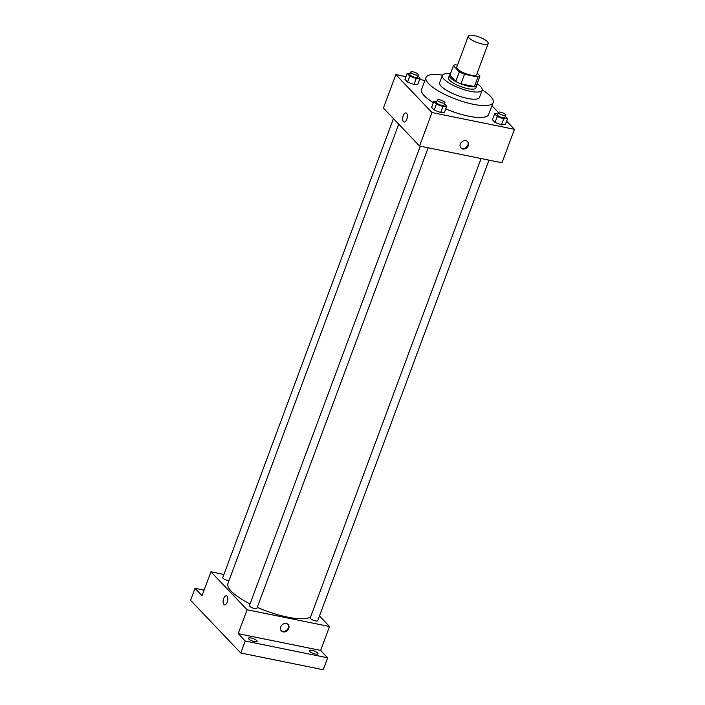 <?xml version="1.0" encoding="UTF-8"?>
<svg xmlns="http://www.w3.org/2000/svg" width="705" height="705" viewBox="0 0 705 705"><rect width="100%" height="100%" fill="white"/><g stroke="black" fill="none" stroke-linecap="round" stroke-linejoin="round"><path stroke-width="1.06" d="M482.264 44.027A10.619 2.935 -159.6 0 1 468.296 36.114A10.619 2.935 -159.6 0 1 479.268 37.057A10.619 2.935 -159.6 0 1 488.195 43.507A10.619 2.935 -159.6 0 1 482.264 44.027M488.195 43.507L476.642 74.589A10.619 2.935 -159.6 0 1 470.711 75.1A10.619 2.935 -159.6 0 1 456.743 67.186L468.296 36.114M460.938 83.825A14.259 3.939 -159.6 0 1 455.783 81.445L449.887 75.259L453.438 65.697L459.334 71.884A14.259 3.939 -159.6 0 0 464.498 74.263L460.938 83.825L474.377 86.556A14.259 3.939 -159.6 0 0 476.386 85.64L479.946 76.078L477.17 73.161M457.483 65.186L455.456 64.772A14.259 3.939 -159.6 0 0 453.438 65.697M464.498 74.263L477.928 76.995A14.259 3.939 -159.6 0 0 479.946 76.078M455.783 81.445L459.334 71.884M474.377 86.556L477.928 76.995M450.116 74.642A14.593 4.036 20.4 0 0 449.455 75.356A14.593 4.036 20.4 0 0 450.539 77.885A14.593 4.036 20.4 0 0 465.265 85.402A14.593 4.036 20.4 0 0 476.818 85.534A14.593 4.036 20.4 0 0 476.783 84.565M476.818 85.534L475.928 87.922A14.593 4.036 -159.6 0 1 467.776 88.636A14.593 4.036 -159.6 0 1 449.658 80.282A14.593 4.036 -159.6 0 1 448.565 77.753L449.455 75.356M450.433 73.796A21.229 5.869 20.4 0 0 442.352 75.435A21.229 5.869 20.4 0 0 443.93 79.119A21.229 5.869 20.4 0 0 465.344 90.046A21.229 5.869 20.4 0 0 482.149 90.24A21.229 5.869 20.4 0 0 477.1 83.719M442.352 75.435L439.682 82.608A21.229 5.869 20.4 0 0 441.26 86.283A21.229 5.869 20.4 0 0 462.683 97.219A21.229 5.869 20.4 0 0 479.479 97.413L482.149 90.24M442.502 75.135A35.823 9.905 20.4 0 0 426.005 77.524A35.823 9.905 20.4 0 0 428.666 83.728A35.823 9.905 20.4 0 0 464.807 102.172A35.823 9.905 20.4 0 0 493.156 102.498A35.823 9.905 20.4 0 0 482.229 89.914M433.381 102.604A35.823 9.905 -159.6 0 1 424.225 95.677A35.823 9.905 -159.6 0 1 421.555 89.473L426.005 77.524M493.156 102.498L488.715 114.448A35.823 9.905 -159.6 0 1 468.702 116.193A35.823 9.905 -159.6 0 1 445.763 108.87M410.363 73.117L407.155 73.382L404.934 79.357L407.543 82.097L413.994 84.512L417.845 84.195L420.065 78.22L417.827 75.867M424.895 80.511L419.616 79.436M405.939 76.651L395.84 74.607L432.006 112.562L514.43 129.315L506.622 121.119M498.276 112.359L491.958 105.724M437.047 101.123L433.831 101.388L431.61 107.363L434.218 110.103L440.678 112.527L444.529 112.201L446.75 106.226L444.511 103.882M497.862 113.479L494.646 113.752L492.425 119.727L495.033 122.467L501.493 124.882L505.344 124.565L507.565 118.59L505.326 116.237M395.84 74.607L383.397 108.068L419.554 146.032L432.006 112.562M406.785 119.33A4.644 2.203 101.5 0 1 404.106 122.035A4.644 2.203 101.5 0 1 402.872 117.048A4.644 2.203 101.5 0 1 405.957 112.932A4.644 2.203 101.5 0 1 406.785 119.33M419.554 146.032L501.986 162.785L514.43 129.315M462.771 149.028A4.644 3.886 -43.6 0 1 460.964 148.05A4.644 3.886 -43.6 0 1 461.652 142.031A4.644 3.886 -43.6 0 1 467.688 141.643A4.644 3.886 -43.6 0 1 467.794 146.719A4.644 3.886 -43.6 0 1 462.771 149.028M467.424 141.388A4.644 3.886 -43.6 0 1 467.159 146.367A4.644 3.886 -43.6 0 1 462.268 148.499A4.644 3.886 -43.6 0 1 460.726 147.768M404.106 122.035A4.644 2.203 101.5 0 1 402.872 117.048A4.644 2.203 101.5 0 1 405.957 112.932M310.597 617.025A45.111 12.47 -159.6 0 1 287.305 617.078A45.111 12.47 -159.6 0 1 257.272 607.358M250.046 603.947A45.111 12.47 -159.6 0 1 227.944 583.432L398.739 124.177M481.101 158.537L310.244 617.95A3.983 1.102 20.4 0 0 313.593 620.374A3.983 1.102 20.4 0 0 317.708 620.726L488.997 160.141M228.966 580.691A3.983 1.102 -159.6 0 1 227.988 580.55A3.983 1.102 -159.6 0 1 222.754 577.58L393.443 118.616M428.182 147.786L256.893 608.362A3.983 1.102 -159.6 0 1 254.672 608.556A3.983 1.102 -159.6 0 1 249.429 605.595L420.286 146.182M223.926 574.434L210.936 571.799L247.094 609.754L329.526 626.516L319.48 615.967M247.094 609.754L238.211 633.663L245.243 641.048L240.793 652.997L190.57 600.272L195.012 588.322L202.044 595.699L210.936 571.799M227.221 602.185A4.644 2.203 101.5 0 1 224.534 604.89A4.644 2.203 101.5 0 1 223.3 599.902A4.644 2.203 101.5 0 1 226.384 595.787A4.644 2.203 101.5 0 1 227.221 602.185M240.793 652.997L323.225 669.75L327.666 657.8L320.643 650.415L329.526 626.516M238.211 633.663L320.643 650.415M283.199 631.883A4.644 3.886 -43.6 0 1 281.392 630.904A4.644 3.886 -43.6 0 1 282.079 624.886A4.644 3.886 -43.6 0 1 288.116 624.498A4.644 3.886 -43.6 0 1 288.222 629.574A4.644 3.886 -43.6 0 1 283.199 631.883M287.851 624.242A4.644 3.886 -43.6 0 1 287.587 629.221A4.644 3.886 -43.6 0 1 282.696 631.345A4.644 3.886 -43.6 0 1 281.154 630.623M224.534 604.89A4.644 2.203 101.5 0 1 223.3 599.902A4.644 2.203 101.5 0 1 226.384 595.787M204.097 590.164L195.012 588.322M256.787 640.625A4.644 1.287 -159.6 0 1 257.14 641.435A4.644 1.287 -159.6 0 1 252.337 641.012A4.644 1.287 -159.6 0 1 248.433 638.192A4.644 1.287 -159.6 0 1 252.108 638.236A4.644 1.287 -159.6 0 1 256.787 640.625M317.602 652.989A4.644 1.287 -159.6 0 1 317.955 653.791A4.644 1.287 -159.6 0 1 313.152 653.376A4.644 1.287 -159.6 0 1 309.248 650.556A4.644 1.287 -159.6 0 1 312.923 650.6A4.644 1.287 -159.6 0 1 317.602 652.989M245.243 641.048L327.666 657.8M494.646 113.752L497.263 116.492L503.714 118.907L507.565 118.59M505.723 115.162L504.842 117.559A3.983 1.102 -159.6 0 1 502.612 117.753A3.983 1.102 -159.6 0 1 497.377 114.783L498.268 112.395A3.983 1.102 -159.6 0 1 502.383 112.747A3.983 1.102 -159.6 0 1 505.723 115.162A3.983 1.102 -159.6 0 1 503.502 115.364A3.983 1.102 -159.6 0 1 498.268 112.395M492.425 119.727L495.033 122.467L497.263 116.492M495.033 122.467L501.493 124.882L503.714 118.907M501.493 124.882L505.344 124.565M433.831 101.388L436.448 104.128L442.899 106.543L446.75 106.226M444.908 102.807L444.018 105.195A3.983 1.102 -159.6 0 1 441.797 105.389A3.983 1.102 -159.6 0 1 436.562 102.419L437.452 100.031A3.983 1.102 -159.6 0 1 441.568 100.383A3.983 1.102 -159.6 0 1 444.908 102.807A3.983 1.102 -159.6 0 1 442.687 103A3.983 1.102 -159.6 0 1 437.452 100.031M431.61 107.363L434.218 110.103L436.448 104.128M434.218 110.103L440.678 112.527L442.899 106.543M440.678 112.527L444.529 112.201M407.155 73.382L409.764 76.122L416.223 78.537L420.065 78.22M418.232 74.8L417.342 77.189A3.983 1.102 -159.6 0 1 415.113 77.383A3.983 1.102 -159.6 0 1 409.878 74.413L410.768 72.025A3.983 1.102 -159.6 0 1 414.884 72.377A3.983 1.102 -159.6 0 1 418.232 74.8A3.983 1.102 -159.6 0 1 416.003 74.994A3.983 1.102 -159.6 0 1 410.768 72.025M404.934 79.357L407.543 82.097L409.764 76.122M407.543 82.097L413.994 84.512L416.223 78.537M413.994 84.512L417.845 84.195"/></g></svg>
